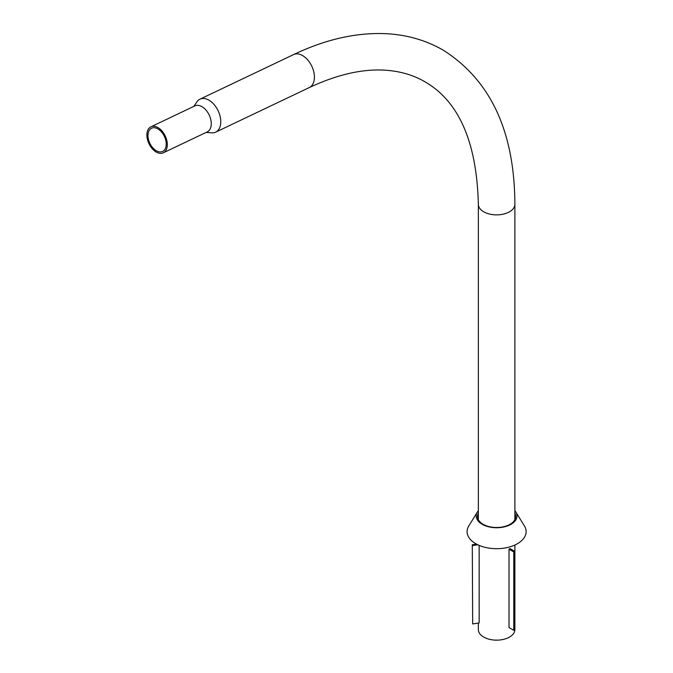 <?xml version="1.0" encoding="UTF-8"?>
<svg xmlns="http://www.w3.org/2000/svg" width="673" height="673" viewBox="0 0 673 673"><rect width="100%" height="100%" fill="white"/><g stroke="black" fill="none" stroke-linecap="round" stroke-linejoin="round"><path stroke-width="1.01" d="M156.212 152.048A14.402 9.01 64.5 0 1 147.286 138.747A14.402 9.01 64.5 0 1 150.912 126.827A14.402 9.01 64.5 0 1 157.987 127.601A14.402 9.01 64.5 0 1 166.921 140.901A14.402 9.01 64.5 0 1 163.295 152.821A14.402 9.01 64.5 0 1 156.212 152.048M150.912 126.827L194.859 105.888A14.402 9.01 64.5 0 1 201.942 106.671A14.402 9.01 64.5 0 1 210.868 119.962A14.402 9.01 64.5 0 1 207.242 131.891L163.295 152.821M157.894 128.905A12.863 8.042 64.5 0 1 165.869 140.783A12.863 8.042 64.5 0 1 162.63 151.433A12.863 8.042 64.5 0 1 156.313 150.744A12.863 8.042 64.5 0 1 148.329 138.865A12.863 8.042 64.5 0 1 151.568 128.215A12.863 8.042 64.5 0 1 157.894 128.905M206.182 132.396L210.767 132.724A18.264 11.424 -115.5 0 0 215.663 132.16A18.264 11.424 -115.5 0 0 220.264 117.035A18.264 11.424 -115.5 0 0 208.941 100.168A18.264 11.424 -115.5 0 0 199.957 99.183A18.264 11.424 -115.5 0 0 196.432 102.624L193.799 106.393M514.879 545.029L514.879 629.608A18.264 10.541 180 0 1 503.606 639.35A18.264 10.541 180 0 1 483.702 637.062A18.264 10.541 180 0 1 478.352 629.608L478.352 623.072M514.879 510.723A20.4 11.777 180 0 1 515.829 512.01L524.418 525.916A29.519 17.044 180 0 1 519.59 542.337A29.519 17.044 180 0 1 482.188 546.51A29.519 17.044 180 0 1 468.812 525.916L477.401 512.01A20.4 11.777 180 0 1 478.352 510.723M514.879 513.247A19.096 11.029 180 0 1 511.48 523.392A19.096 11.029 180 0 1 487.664 526.21A19.096 11.029 180 0 1 478.352 513.247M515.829 512.01A20.4 11.777 180 0 1 512.49 523.358A20.4 11.777 180 0 1 486.646 526.244A20.4 11.777 180 0 1 477.401 512.01M514.786 629.718L513.768 630.307L513.768 551.927L514.786 551.347L514.786 629.718M513.768 551.927L509.015 549.185L509.015 627.564L513.768 630.307M509.015 549.185L510.033 548.596L514.786 551.347M472.673 623.947L472.295 544.768L472.673 623.947L479.159 622.946L479.159 545.382M476.509 544.12L472.295 544.768M477.813 544.777L472.673 545.576M478.352 519.699L478.352 204.331A18.264 10.541 0 0 0 483.702 211.785A18.264 10.541 0 0 0 503.606 214.073A18.264 10.541 0 0 0 514.879 204.331C514.584 131.639 490.667 80.23 443.12 50.096C425.681 40.119 406.425 34.634 385.36 33.65C355.857 32.481 325.269 39.455 293.596 54.58L199.957 99.183M478.352 204.331C476.804 142.255 458.969 101.387 424.865 81.727C414.375 75.645 402.513 71.918 389.28 70.547C365.557 68.066 338.889 73.736 309.302 87.557A18.264 11.424 -115.5 0 0 313.896 72.432A18.264 11.424 -115.5 0 0 302.572 55.565A18.264 11.424 -115.5 0 0 293.596 54.58M309.302 87.557L215.663 132.16M514.879 519.699L514.879 204.331"/></g></svg>
